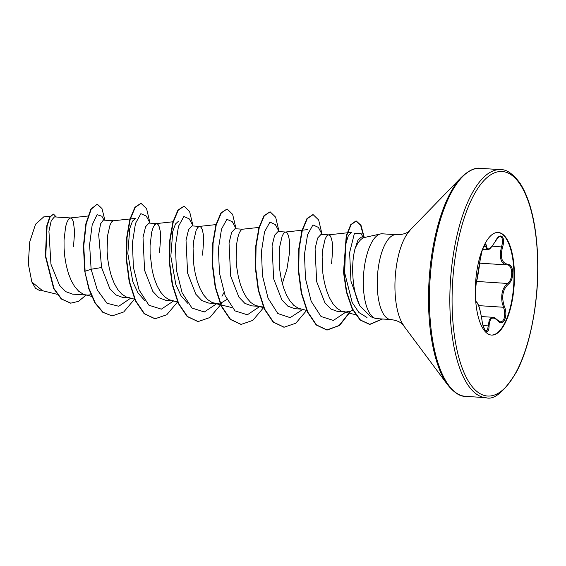 <?xml version="1.0" encoding="UTF-8"?>
<svg xmlns="http://www.w3.org/2000/svg" width="566" height="566" viewBox="0 0 566 566"><rect width="100%" height="100%" fill="white"/><g stroke="black" fill="none" stroke-linecap="round" stroke-linejoin="round"><path stroke-width="0.85" d="M486.109 330.834L487.234 330.098L487.814 328.379L489.349 319.486L492.745 317.307C493.361 316.861 495.08 317.887 497.903 320.384A0.856 0.58 138.4 0 1 497.995 320.809C492.625 315.885 489.647 317.66 489.052 326.136C488.989 335.942 483.074 330.947 481.97 320.158C480.201 309.701 478.511 303.984 476.883 302.994A0.856 0.849 -93.5 0 0 476.331 302.244M500.549 321.948L502.65 321.056L503.867 319.217L504.603 316.613L504.405 310.295L502.106 302.584C500.868 293.995 502.672 287.613 507.518 283.46C513.426 279.852 512.938 264.407 506.924 264.93L506.952 264.93A0.856 0.7 -88.2 0 0 507.66 264.23C510.723 264.605 512.435 267.364 512.803 272.501C512.768 277.814 511.268 281.741 508.296 284.274C502.53 289.672 501.25 297.171 504.455 306.758C508.466 315.828 503.075 327.537 497.995 320.809M507.044 264.938L506.952 264.93A0.856 0.7 -88.2 0 1 506.924 264.93C501.929 264.258 499.778 259.829 500.486 251.637L502.318 243.507L502.495 240.536L502.07 238.229L501.143 236.843L500.252 236.482M498.023 232.456A51.414 19.315 -86.3 0 1 513.935 272.119A51.414 19.315 -86.3 0 1 491.302 335.058M475.39 295.395A51.414 19.315 -86.3 0 1 498.25 232.47A51.414 19.315 -86.3 0 1 514.388 272.154A51.414 19.315 -86.3 0 1 491.529 335.072A51.414 19.315 -86.3 0 1 475.39 295.395M475.334 292.134L476.225 283.149A0.856 0.757 17.2 0 0 476.254 282.943C477.669 277.255 478.956 269.749 480.095 260.438C480.591 251.665 485.975 239.942 486.555 246.373C487.567 250.993 490.538 249.224 495.491 241.052C500.068 231.544 505.969 236.553 502.566 247.045C499.976 257.233 501.674 262.957 507.66 264.23M365.473 237.267L361.525 237.005L358.002 239.942L355.038 248.715A37.95 14.256 -86.3 0 1 364.688 237.437L380.515 233.942A42.5 15.968 -86.3 0 1 382.262 233.8L396.172 234.713A42.5 15.968 93.7 0 0 377.274 286.729A42.5 15.968 93.7 0 0 390.618 319.535C396.094 320.229 400.084 321.813 402.589 324.29L447.706 384.887C454.165 392.776 460.08 396.589 465.436 396.334L485.84 397.672C494.005 400.374 504.214 391.799 516.461 371.961C530.264 346.427 539.264 299.732 537.7 258.181C536.816 234.105 533.413 214.153 527.477 198.319C524.901 191.612 522.149 186.2 519.213 182.089C512.478 173.486 506.329 169.34 500.776 169.666A114.247 42.917 93.7 0 0 449.977 309.489A114.247 42.917 93.7 0 0 485.84 397.672M355.038 248.715C352.455 258.712 351.988 270.598 353.623 284.387C354.783 292.672 356.821 299.761 359.743 305.654L370.702 316.691M390.618 319.535L376.708 318.623A42.5 15.968 -86.3 0 1 374.989 318.262A42.5 15.968 -86.3 0 1 363.365 285.816A42.5 15.968 -86.3 0 1 380.515 233.942M321.042 234.388L317.646 238.038L315.078 248.729L316.656 281.62L324.898 302.704L330.869 308.994L337.591 311.477M331.598 263.558L332.744 248.601L332.348 242.729L331.421 238.343L330.091 235.675L328.457 234.862L326.801 235.944L325.167 238.88L322.691 249.641L322.132 256.943L322.889 273.597L324.325 282.123L326.483 290.216L329.327 297.483L332.794 303.553L336.798 308.137L341.199 311.01L345.861 312.022L350.63 311.137L353.064 309.963M73.495 246.649L74.641 231.692L73.318 221.44L71.988 218.766L70.609 217.952L68.698 219.035L67.064 221.971L65.642 226.612L64.029 240.041L64.071 248.156L64.786 256.688L66.222 265.213L68.373 273.307L71.224 280.573L74.691 286.651L78.688 291.228L83.096 294.101L85.105 294.78L87.758 295.119L90.928 294.745M54.421 216.927L51.265 220.57L48.924 231.261L50.954 264.216L59.536 285.328L65.656 291.617L72.554 294.115M113.497 220.761L103.323 220.096L100.585 223.832L98.675 234.543L101.569 267.527L109.811 288.625L115.782 294.893L122.504 297.376M144.684 300.454L138.062 293.039L132.833 281.797L127.81 253.568L129.748 228.629L132.451 221.179L135.564 218.349L113.37 220.775L111.714 221.858L110.08 224.787L107.604 235.555L107.087 250.971L107.802 259.504L109.238 268.029L111.396 276.123L114.24 283.389L117.707 289.467L121.711 294.051L126.112 296.917L130.173 297.914L122.504 297.412M148.971 223.117L145.582 226.754L143.014 237.423L144.585 270.35L152.834 291.433L158.791 297.716L165.52 300.199M159.527 252.287L160.673 237.331L160.277 231.459L159.35 227.072L158.02 224.405L156.641 223.584L154.73 224.674L153.096 227.61L151.674 232.251L150.061 245.672L150.103 253.787L152.254 270.852L154.412 278.946L157.256 286.205L160.73 292.282L164.727 296.867L169.128 299.739L173.189 300.73M191.987 225.926L188.584 229.612L186.023 240.302L187.608 273.166L195.829 294.228L201.814 300.539L208.543 303.022M202.55 255.103L203.689 240.147L203.293 234.274L202.366 229.888L201.036 227.221L199.402 226.414L197.753 227.49L196.112 230.426L193.643 241.187L193.084 248.488L193.841 265.143L195.27 273.668L197.428 281.762L200.272 289.028L203.746 295.098L207.743 299.683L212.144 302.555L216.813 303.574L221.575 302.69L226.853 299.499M242.545 229.216L235.01 228.721L231.621 232.393L229.046 243.083L230.624 275.982L238.859 297.058L244.837 303.355L251.559 305.831M259.002 227.412L242.418 229.23L240.769 230.305L239.128 233.242L237.713 237.883L236.659 244.01L236.142 259.426L236.857 267.959L238.293 276.484L240.444 284.578L243.288 291.844L246.762 297.921L250.759 302.499L255.167 305.371L259.228 306.362L262.999 306.015M282.321 283.524L286.941 269.062L289.502 252.846L289.332 239.906L288.405 235.527L287.075 232.859L285.441 232.046L283.785 233.128L282.151 236.057L279.675 246.826L279.158 262.242L279.873 270.774L281.309 279.3L283.46 287.401L286.311 294.66L289.778 300.737L293.775 305.322L298.183 308.187L306.694 310.458M278.019 231.572L274.644 235.201L272.062 245.877L273.64 278.797L281.882 299.888L287.846 306.164L294.575 308.647M39.96 290.698L35.531 288.32L31.859 282.031L28.3 263.777L29.722 241.951L35.559 224.214L43.759 216.863L50.254 216.148M31.859 282.031L42.599 290.74L57.095 294.285M101.569 267.527L91.126 269.253L89.598 244.767L92.18 224.928L97.055 214.691L101.887 216.247L104.017 220.139M130.64 298.211L118.754 306.248L106.967 303.27L97.267 289.905L91.126 269.253L85.112 271.263L83.754 246.012L86.195 223.91L91.26 209.095L97.281 204.163L101.972 208.55L104.901 220.195M86.138 295.028L78.54 301.345L70.764 303.157L61.616 299.011L54.011 288.554L45.768 256.398L47.098 225.933L50.098 217.019L53.515 214.097L56.282 217.011M84.758 271.241L88.742 288.66L94.869 302.831L102.722 312.248L112.061 315.941L103.083 312.276L95.23 302.852L89.103 288.681L84.758 271.241L83.393 245.991L85.834 223.888L90.9 209.073L97.281 204.163M70.58 303.143L61.262 298.982L53.65 288.533L45.414 256.377L46.737 225.905L49.737 216.997L53.515 214.097M367.023 317.505L358.922 312.531L352.165 302.442L344.673 272.805L345.635 244.378L348.352 235.626L351.599 232.336L347.482 232.782M187.679 303.235L181.035 295.792L175.835 284.556L170.826 256.334L172.764 231.437L175.481 223.966L178.58 221.165M150.061 223.16L146.269 216.092L140.87 213.651L135.472 223.464L132.409 243.026L133.399 267.286L139.102 289.983L148.964 305.244L161.331 309.156L173.889 300.751M193.077 225.975L189.285 218.9L183.886 216.474L178.488 226.287L175.425 245.849L176.415 270.109L182.125 292.799L191.987 308.067L204.347 311.972L216.905 303.574M221.978 296.273L223.995 292.558M236.093 228.791L232.301 221.723L226.902 219.29L221.511 229.103L218.441 248.658L219.431 272.925L225.141 295.615L235.003 310.883L247.363 314.788L259.921 306.39M279.109 231.607L275.317 224.539L269.932 222.098L264.548 231.848L261.471 251.311L262.419 275.5L268.058 298.19L277.849 313.55L290.16 317.646L302.711 309.482M322.132 234.43L318.34 227.362L312.941 224.921L307.543 234.734L304.48 254.297L305.47 278.557L311.173 301.254L321.035 316.514L333.395 320.427L345.96 312.022M362.969 237.104L360.966 233.334L354.394 233.454L349.618 252.641L350.97 281.224L359.743 305.654M112.061 315.941L123.735 311.951L134.559 299.166M150.004 223.061L146.587 208.713L141.047 203.35L135.253 207.326L130.187 219.41L127.025 237.777L126.657 259.66L129.543 281.755L135.663 300.73L144.493 313.713L155.091 318.764L166.779 314.746L177.611 301.926M193.027 225.876L189.603 211.528L184.063 206.165L178.276 210.142L173.21 222.219L170.041 240.578L169.673 262.461L172.559 284.556L178.679 303.532L187.502 316.521L198.1 321.58L209.795 317.568L220.627 304.749M220.832 304.409L221.879 302.569M236.043 228.692L232.626 214.344L227.079 208.981L221.292 212.965L216.219 225.042L213.057 243.408L212.689 265.298L215.582 287.394L221.702 306.362L230.532 319.351L241.13 324.396L252.818 320.384L263.643 307.564M279.059 231.508L275.642 217.167L270.102 211.797L264.308 215.78L259.242 227.85L256.08 246.217L255.705 268.093L258.591 290.195L264.711 309.17L273.534 322.16L284.132 327.212L295.806 323.221L306.63 310.437M322.075 234.331L318.658 219.983L313.111 214.62L307.324 218.596L302.258 230.68L299.096 249.047L298.728 270.93L301.614 293.025L307.734 312L316.564 324.983L327.162 330.035L339.572 325.457L350.892 311.038M364.186 237.182L361.016 225.346L356.283 221.002L351.062 224.716L346.597 235.859L343.88 272.317L346.739 291.999L352.434 308.711L360.45 320.023L369.916 324.396L382.581 319.005M140.863 203.343L134.899 207.305L129.826 219.382L126.664 237.755L126.296 259.638L129.19 281.734L135.309 300.709L144.132 313.691L154.914 318.75M184.063 206.165L177.915 210.12L172.849 222.19L169.687 240.557L169.312 262.44L172.198 284.535L178.318 303.51L187.141 316.5L197.916 321.566M227.079 208.981L220.931 212.936L215.865 225.02L212.703 243.387L212.328 265.27L215.221 287.372L221.341 306.34L230.171 319.323L240.946 324.382M270.102 211.797L263.954 215.752L258.881 227.829L255.719 246.189L255.344 268.072L258.238 290.167L264.35 309.142L273.18 322.132L283.955 327.198M312.934 214.613L306.963 218.575L301.897 230.652L298.735 249.026L298.367 270.909L301.254 293.004L307.38 311.979L316.203 324.962L326.801 330.006L339.147 325.485L350.425 311.215M363.825 237.161L360.655 225.325L355.922 220.981L350.708 224.695L346.243 235.831L343.52 272.296L346.378 291.978L352.08 308.689L360.089 320.002L369.563 324.375L382.22 318.983M495.491 241.052L495.491 241.187C487.779 252.896 489.208 248.085 487.347 249.571L484.829 245.29M483.166 325.556L488.019 325.875A0.856 0.446 1.2 0 1 489.052 326.136M478.624 305.626L503.45 307.253L504.455 306.758M475.355 288.667L476.225 283.149A0.856 0.757 17.2 0 1 476.148 283.304M476.678 281.436L507.518 283.46A0.856 0.608 53.5 0 1 508.296 284.274M486.555 246.373A0.856 0.729 173.4 0 1 485.543 246.84L483.732 246.719M492.236 246.139L502.566 247.045M500.252 236.503C499.997 235.541 498.413 237.104 495.491 241.187L495.377 241.257M452.213 309.206A112.535 42.273 93.7 0 0 498.328 393.186A112.535 42.273 93.7 0 0 537.573 258.337A112.535 42.273 93.7 0 0 491.451 174.356A112.535 42.273 93.7 0 0 452.213 309.206M396.172 234.713C401.697 234.741 405.857 233.694 408.659 231.558L461.304 177.363C468.733 170.387 475.093 167.38 480.371 168.328A114.247 42.917 93.7 0 0 429.573 308.159A114.247 42.917 93.7 0 0 465.436 396.334M461.304 177.363A113.752 42.726 93.7 0 0 428.646 307.968A113.752 42.726 93.7 0 0 447.706 384.887M409.94 230.511A52.065 19.555 93.7 0 0 394.997 290.287A52.065 19.555 93.7 0 0 403.721 325.492M337.591 311.498L345.26 312M72.554 294.136L87.157 295.091M165.52 300.228L172.156 300.659M208.536 303.043L216.205 303.546M251.552 305.859L259.221 306.362M294.575 308.682L301.211 309.114M54.421 216.891L70.609 217.952M148.971 223.082L156.641 223.584M191.987 225.905L199.656 226.407M278.026 231.536L285.696 232.039M321.042 234.359L328.712 234.862M39.96 290.747L43.61 290.988M70.764 303.157L70.403 303.135M355.533 314.696L343.208 311.682M347.1 232.824L328.457 234.862M307.635 229.612L302.393 230.185M302.018 230.228L285.441 232.046M263.678 307.642L257.169 306.05M231.841 307.557L221.051 304.918M220.662 304.819L214.153 303.227M215.979 224.596L199.402 226.414M177.646 302.003L171.137 300.412M172.963 221.773L156.386 223.591M134.623 299.188L128.121 297.596M91.607 296.372L85.105 294.78M87.914 216.035L70.347 217.96M370.695 316.698L374.989 318.262M140.686 203.328L141.047 203.35M154.737 318.736L155.091 318.764M197.739 321.552L198.1 321.58M240.769 324.375L241.13 324.396M283.778 327.19L284.132 327.212M312.757 214.599L313.111 214.62M326.801 330.006L327.162 330.035M355.922 220.981L356.283 221.002M369.563 324.375L369.916 324.396M480.371 168.328L500.776 169.666M479.805 263.162L506.719 264.923M481.404 316.55L492.738 317.293M482.593 249.281L487.305 249.585M476.14 302.187C476.813 301.904 477.647 303.079 478.645 305.697C479.536 307.706 480.654 312.531 481.999 320.179C482.098 322.974 484.779 330.615 485.274 330.204L486.081 330.813M497.903 320.384L500.549 321.891M475.589 299.449L476.381 302.315L475.582 299.336M476.225 283.149L480.421 258.032C480.605 256.348 483.35 244.356 480.124 260.346C480.244 258.082 480.966 254.679 482.296 250.13C484.142 245.92 484.998 244.328 484.871 245.347L484.821 245.347"/></g></svg>
